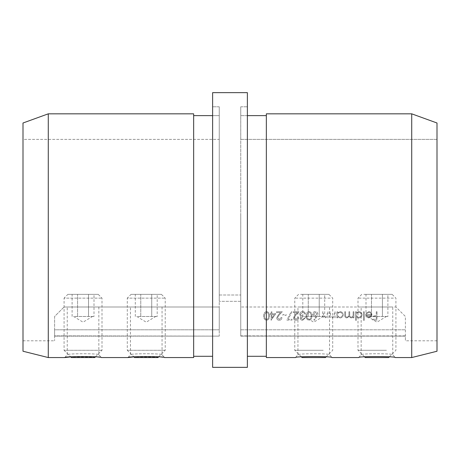 <?xml version="1.0" encoding="UTF-8"?>
<svg xmlns="http://www.w3.org/2000/svg" width="460" height="460" viewBox="0 0 460 460"><rect width="100%" height="100%" fill="white"/><g stroke="black" fill="none" stroke-linecap="round" stroke-linejoin="round"><path stroke-width="0.34" stroke-dasharray="2.3 1.72" d="M97.761 357.132L101.298 357.558L98.848 354.717C99.831 353.418 66.28 353.418 67.246 354.717L67.246 354.717C66.292 353.418 99.82 353.418 98.848 354.717L98.848 306.992L67.246 306.992L98.848 306.992M160.965 357.132L164.502 357.558L162.052 354.717C163.041 353.418 129.49 353.418 130.45 354.717L130.45 354.717C129.496 353.418 163.03 353.418 162.052 354.717L162.052 306.992L130.45 306.992L162.052 306.992M358.702 357.558L361.152 354.717C360.157 353.418 393.731 353.418 392.754 354.717L395.203 357.558C396.313 356.23 357.57 356.235 358.702 357.558L361.152 354.717C360.163 353.418 393.725 353.418 392.754 354.717L392.754 306.992L361.152 306.992L392.754 306.992M295.498 357.558L297.948 354.717C296.953 353.418 330.527 353.418 329.55 354.717L331.999 357.558C333.109 356.23 294.365 356.235 295.498 357.558L297.948 354.717C296.953 353.418 330.516 353.418 329.55 354.717L329.55 306.992L297.948 306.992L329.55 306.992M128.001 357.558L130.45 354.717L130.45 306.992M64.797 357.558L67.246 354.717L67.246 306.992M23 351.239L23 139.391L219.253 139.391L219.253 335.875L219.253 115.627L212.618 115.627L212.618 356.293L212.618 92.644L212.618 115.627L219.253 115.627L219.253 139.391L23 139.391L23 214.711L23 122.998M193.654 357.558L193.654 113.827L193.654 356.293L193.654 113.827L48.283 113.827L48.283 357.558M131.083 294.354L161.42 294.354L131.083 294.354L127.288 298.143L165.215 298.143L127.288 298.143L127.288 350.29L165.215 350.29L127.288 350.29L133.9 356.897L160.891 357.127M67.879 294.354L98.216 294.354L67.879 294.354L64.084 298.143L102.005 298.143L64.084 298.143L64.084 350.29L102.005 350.29L64.084 350.29L70.696 356.897L97.687 357.127M54.602 335.875L54.602 340.808L54.602 335.875L219.253 336.122L54.602 335.875M297.948 354.717L297.948 306.992M361.152 354.717L361.152 306.992M437 351.239L437 122.998L437 139.391L240.747 139.391L240.747 214.711L240.747 115.627L240.747 139.391L437 139.391L437 214.711L437 122.998M266.346 357.558L266.346 113.827L266.346 115.627L266.346 113.827L411.717 113.827L411.717 357.558M266.346 115.627L266.346 356.293L266.346 115.627L247.382 115.627L247.382 356.293L247.382 106.795L247.382 115.627L240.747 115.627L247.382 115.627M247.382 367.356L247.382 92.644L212.618 92.644L212.618 367.356M240.747 335.875L240.747 214.711L240.747 336.122L240.747 306.992L240.747 336.122L405.398 335.875L405.398 340.808L405.398 316.474L395.916 306.992L240.747 306.992L395.916 306.992L405.398 316.474L405.398 336.122L240.747 335.875M437 214.711L437 340.808L437 214.711M275.839 313.662L271.118 320.309L271.118 314.519L270.158 314.519L270.158 313.662L271.118 313.662L271.118 311.736L271.871 311.736L271.871 313.662L275.839 313.662L271.118 320.309L271.118 314.519L270.158 314.519L270.158 313.662L271.118 313.662L271.118 311.736L271.871 311.736L271.871 313.662L275.839 313.662M286.126 314.519L286.126 315.376L282.911 315.376L282.911 314.519L286.126 314.519L286.126 315.376L282.911 315.376L282.911 314.519L286.126 314.519M295.981 319.453L297.919 317.521L298.672 317.521C298.534 319.223 297.626 320.148 295.947 320.309C294.4 320.195 293.56 319.366 293.417 317.825L295.107 314.824L297.2 312.593L293.313 312.593L293.313 311.736L298.994 311.736L295.751 315.192L294.17 317.756L295.981 319.453L297.919 317.521L298.672 317.521C298.534 319.223 297.626 320.148 295.947 320.309C294.4 320.195 293.56 319.366 293.417 317.825L295.107 314.824L297.2 312.593L293.313 312.593L293.313 311.736L298.994 311.736L295.751 315.192L294.17 317.756L295.981 319.453M309.062 311.518C311.167 312.075 312.098 313.542 311.857 315.911C312.104 318.285 311.173 319.752 309.062 320.309C306.929 319.763 305.969 318.297 306.176 315.911C305.969 313.53 306.929 312.064 309.062 311.518C311.167 312.075 312.098 313.542 311.857 315.911C312.104 318.285 311.173 319.752 309.062 320.309C306.929 319.763 305.969 318.297 306.176 315.911C305.969 313.53 306.929 312.064 309.062 311.518M328.043 311.736L328.043 317.843L327.296 317.843L327.296 316.744L324.967 317.952C323.288 317.682 322.523 316.647 322.684 314.853L322.684 311.736L323.432 311.736L323.524 315.997L325.099 317.199L327.181 315.583L327.296 311.736L328.043 311.736L328.043 317.843L327.296 317.843L327.296 316.744L324.967 317.952C323.288 317.682 322.523 316.647 322.684 314.853L322.684 311.736L323.432 311.736L323.524 315.997L325.099 317.199L327.181 315.583L327.296 311.736L328.043 311.736M337.582 317.843L336.835 317.843L336.835 311.736L337.582 311.736L337.582 312.788L340.078 311.627C342.022 311.805 343.085 312.863 343.269 314.807C343.068 316.733 341.998 317.785 340.055 317.952L337.582 316.716L337.582 317.843L336.835 317.843L336.835 311.736L337.582 311.736L337.582 312.788L340.078 311.627C342.022 311.805 343.085 312.863 343.269 314.807C343.068 316.733 341.998 317.785 340.055 317.952L337.582 316.716L337.582 317.843M356.345 320.309L355.597 320.309L355.597 311.736L356.345 311.736L356.345 312.788L358.84 311.627C360.784 311.805 361.847 312.863 362.026 314.807C361.824 316.733 360.755 317.785 358.817 317.952L356.345 316.664L356.345 320.309L355.597 320.309L355.597 311.736L356.345 311.736L356.345 312.788L358.84 311.627C360.784 311.805 361.847 312.863 362.026 314.807C361.824 316.733 360.755 317.785 358.817 317.952L356.345 316.664L356.345 320.309M368.909 312.374L366.66 313.662L365.993 313.312L368.816 311.627C370.72 311.788 371.749 312.834 371.887 314.772L371.185 316.813L368.799 317.952L366.338 316.75L365.671 314.628L371.139 314.628C371.024 313.248 370.283 312.495 368.909 312.374L366.66 313.662L365.993 313.312L368.816 311.627C370.72 311.788 371.749 312.834 371.887 314.772L371.185 316.813L368.799 317.952L366.338 316.75L365.671 314.628L371.139 314.628C371.024 313.248 370.283 312.495 368.909 312.374M377.033 311.736L377.033 320.097L372.962 320.097L372.962 319.24L376.286 319.24L376.286 316.664L372.962 316.664L372.962 315.807L376.286 315.807L376.286 311.736L377.033 311.736L377.033 320.097L372.962 320.097L372.962 319.24L376.286 319.24L376.286 316.664L372.962 316.664L372.962 315.807L376.286 315.807L376.286 311.736L377.033 311.736M364.28 311.736L364.28 320.309L363.526 320.309L363.526 311.736L364.28 311.736L364.28 320.309L363.526 320.309L363.526 311.736L364.28 311.736M353.878 311.736L353.878 317.843L353.13 317.843L353.13 316.779L352.279 317.641L351.02 317.952L349.077 316.474L346.834 317.952C345.299 317.676 344.609 316.704 344.77 315.042L344.77 311.736L345.517 311.736L345.517 315.048C345.345 316.284 345.828 317.003 346.966 317.199C348.502 316.836 349.163 315.807 348.95 314.111L348.95 311.736L349.698 311.736L349.698 314.841C349.491 316.158 349.974 316.946 351.152 317.199C352.63 316.877 353.286 315.911 353.13 314.306L353.13 311.736L353.878 311.736L353.878 317.843L353.13 317.843L353.13 316.779L352.279 317.641L351.02 317.952L349.077 316.474L346.834 317.952C345.299 317.676 344.609 316.704 344.77 315.042L344.77 311.736L345.517 311.736L345.517 315.048C345.345 316.284 345.828 317.003 346.966 317.199C348.502 316.836 349.163 315.807 348.95 314.111L348.95 311.736L349.698 311.736L349.698 314.841C349.491 316.158 349.974 316.946 351.152 317.199C352.63 316.877 353.286 315.911 353.13 314.306L353.13 311.736L353.878 311.736M335.122 311.736L335.122 317.843L334.368 317.843L334.368 316.744L332.045 317.952C330.36 317.682 329.601 316.647 329.757 314.853L329.757 311.736L330.51 311.736L330.596 315.997L332.172 317.199L334.253 315.583L334.368 311.736L335.122 311.736L335.122 317.843L334.368 317.843L334.368 316.744L332.045 317.952C330.36 317.682 329.601 316.647 329.757 314.853L329.757 311.736L330.51 311.736L330.596 315.997L332.172 317.199L334.253 315.583L334.368 311.736L335.122 311.736M316.923 316.491L314.427 320.309L313.852 319.855L316.06 316.474L315.198 316.555C313.674 316.422 312.846 315.6 312.714 314.082C312.858 312.501 313.731 311.644 315.33 311.518C316.882 311.656 317.722 312.507 317.86 314.065L316.923 316.491L314.427 320.309L313.852 319.855L316.06 316.474L315.198 316.555C313.674 316.422 312.846 315.6 312.714 314.082C312.858 312.501 313.731 311.644 315.33 311.518C316.882 311.656 317.722 312.507 317.86 314.065L316.923 316.491M302.605 319.453L304.353 318.165L305.101 318.165L302.617 320.309C301.197 320.235 300.38 319.51 300.173 318.136L301.15 316.417L300.242 315.704L299.742 314.22C299.949 312.518 300.909 311.621 302.634 311.518C304.198 311.604 305.129 312.426 305.423 313.984L304.675 313.984L304.02 312.829L302.622 312.374L300.495 314.145C300.8 315.416 301.662 316.003 303.065 315.916L303.065 316.773L300.921 318.142L302.605 319.453L304.353 318.165L305.101 318.165L302.617 320.309C301.197 320.235 300.38 319.51 300.173 318.136L301.15 316.417L300.242 315.704L299.742 314.22C299.949 312.518 300.909 311.621 302.634 311.518C304.198 311.604 305.129 312.426 305.423 313.984L304.675 313.984L304.02 312.829L302.622 312.374L300.495 314.145C300.8 315.416 301.662 316.003 303.065 315.916L303.065 316.773L300.921 318.142L302.605 319.453M292.025 319.24L292.025 320.097L286.879 320.097L291.272 311.518L291.922 311.874L288.15 319.24L292.025 319.24L292.025 320.097L286.879 320.097L291.272 311.518L291.922 311.874L288.15 319.24L292.025 319.24M279.26 319.453L281.198 317.521L281.945 317.521C281.808 319.223 280.899 320.148 279.22 320.309C277.679 320.195 276.834 319.366 276.696 317.825L278.386 314.824L280.479 312.593L276.586 312.593L276.586 311.736L282.267 311.736L279.024 315.192L277.443 317.756L279.26 319.453L281.198 317.521L281.945 317.521C281.808 319.223 280.899 320.148 279.22 320.309C277.679 320.195 276.834 319.366 276.696 317.825L278.386 314.824L280.479 312.593L276.586 312.593L276.586 311.736L282.267 311.736L279.024 315.192L277.443 317.756L279.26 319.453M266.61 311.518C268.715 312.075 269.646 313.542 269.405 315.911C269.652 318.285 268.72 319.752 266.61 320.309C264.477 319.763 263.517 318.297 263.724 315.911C263.517 313.53 264.477 312.064 266.61 311.518C268.715 312.075 269.646 313.542 269.405 315.911C269.652 318.285 268.72 319.752 266.61 320.309C264.477 319.763 263.517 318.297 263.724 315.911C263.517 313.53 264.477 312.064 266.61 311.518M240.747 301.317L219.253 301.317L240.747 301.317L240.747 106.795L247.382 106.795L247.382 92.644L247.382 106.795L240.747 106.795L240.747 301.317M219.253 106.795L212.618 106.795L219.253 106.795L219.253 294.998L219.253 106.795M240.747 106.795L240.747 115.627L240.747 106.795M219.253 301.317L219.253 294.998L219.253 301.317M193.654 115.627L212.618 115.627M219.253 329.797L219.253 306.992L219.253 329.797L54.602 329.797L54.602 316.474L64.084 306.992L54.602 316.474L54.602 336.122L54.602 329.797L219.253 329.797M219.253 306.992L64.084 306.992L219.253 306.992M371.059 315.376L366.424 315.376L368.759 317.199L370.334 316.629L371.059 315.376L366.424 315.376L368.759 317.199L370.334 316.629L371.059 315.376M358.811 312.374C357.311 312.49 356.488 313.289 356.345 314.778C356.483 316.273 357.299 317.084 358.806 317.199C360.295 317.078 361.117 316.279 361.278 314.795C361.117 313.317 360.295 312.512 358.811 312.374C357.311 312.49 356.488 313.289 356.345 314.778C356.483 316.273 357.299 317.084 358.806 317.199C360.295 317.078 361.117 316.279 361.278 314.795C361.117 313.317 360.295 312.512 358.811 312.374M340.055 312.374C338.548 312.49 337.726 313.289 337.582 314.778C337.721 316.273 338.543 317.084 340.049 317.199C341.533 317.078 342.355 316.279 342.516 314.795C342.355 313.317 341.533 312.512 340.055 312.374C338.548 312.49 337.726 313.289 337.582 314.778C337.721 316.273 338.543 317.084 340.049 317.199C341.533 317.078 342.355 316.279 342.516 314.795C342.355 313.317 341.533 312.512 340.055 312.374M315.29 312.374L313.467 314.036L315.353 315.698L317.107 314.036L315.29 312.374L313.467 314.036L315.353 315.698L317.107 314.036L315.29 312.374M306.923 315.916C306.734 317.756 307.435 318.935 309.034 319.453C310.649 318.947 311.339 317.768 311.104 315.916C311.339 314.059 310.649 312.88 309.034 312.374L307.24 313.812L306.923 315.916C306.734 317.756 307.435 318.935 309.034 319.453C310.649 318.947 311.339 317.768 311.104 315.916C311.339 314.059 310.649 312.88 309.034 312.374L307.24 313.812L306.923 315.916M274.361 314.519L271.871 314.519L271.871 318.153L274.361 314.519L271.871 314.519L271.871 318.153L274.361 314.519M264.471 315.916C264.281 317.756 264.989 318.935 266.587 319.453C268.197 318.947 268.887 317.768 268.657 315.916C268.887 314.059 268.197 312.88 266.587 312.374L264.793 313.812L264.471 315.916C264.281 317.756 264.989 318.935 266.587 319.453C268.197 318.947 268.887 317.768 268.657 315.916C268.887 314.059 268.197 312.88 266.587 312.374L264.793 313.812L264.471 315.916M368.742 316.474L386.434 316.474L368.742 316.474M363.82 294.354L392.121 294.354L363.82 294.354M393.375 298.143L357.995 298.143L393.375 298.143M365.263 357.558L388.648 357.558M386.434 350.29L357.995 350.29L386.434 350.29M387.901 294.354L382.427 294.354L387.901 294.354L387.901 316.474L385.164 316.474L387.901 316.474M371.479 294.354L382.427 294.354L366.005 294.354L371.479 294.354L371.479 316.474L371.479 294.354M382.427 316.474L382.427 294.354L382.427 316.474M366.005 316.474L366.005 294.354M305.538 316.474L323.23 316.474L305.538 316.474M300.61 294.354L328.917 294.354L300.61 294.354M330.171 298.143L294.785 298.143L330.171 298.143M302.053 357.558L325.438 357.558M323.23 350.29L294.785 350.29L323.23 350.29M324.697 294.354L319.223 294.354L324.697 294.354L324.697 316.474L321.96 316.474L324.697 316.474M308.275 294.354L319.223 294.354L302.801 294.354L308.275 294.354L308.275 316.474L308.275 294.354M319.223 316.474L319.223 294.354L319.223 316.474M302.801 316.474L302.801 294.354M138.04 316.474L155.733 316.474L138.04 316.474M134.561 357.558L157.947 357.558M157.199 294.354L151.725 294.354L157.199 294.354L157.199 316.474L154.462 316.474L157.199 316.474M140.777 294.354L151.725 294.354L135.303 294.354L140.777 294.354L140.777 316.474L140.777 294.354M151.725 316.474L151.725 294.354L151.725 316.474M135.303 316.474L135.303 294.354M74.836 316.474L92.529 316.474L74.836 316.474M71.352 357.558L94.737 357.558M93.995 294.354L88.521 294.354L93.995 294.354L93.995 316.474L91.258 316.474L93.995 316.474M77.573 294.354L88.521 294.354L72.099 294.354L77.573 294.354L77.573 316.474L77.573 294.354M88.521 316.474L88.521 294.354L88.521 316.474M72.099 316.474L72.099 294.354M240.747 329.797L405.398 329.797L240.747 329.797M219.253 294.998L240.747 294.998L219.253 294.998M23 340.808L54.602 340.808M437 340.808L405.398 340.808M405.398 336.122L240.747 336.122L405.398 336.122M162.052 354.717L164.502 357.558M98.848 354.717L101.298 357.558M54.602 336.122L219.253 336.122L54.602 336.122M367.471 316.474L376.953 322.172L386.434 316.474M361.784 294.354L357.995 298.143L357.995 350.29L364.602 356.897M389.304 356.897L395.916 350.29L395.916 298.143L392.121 294.354M304.267 316.474L313.749 322.172L323.23 316.474M298.58 294.354L294.785 298.143L294.785 350.29L301.398 356.897M326.1 356.897L332.712 350.29L332.712 298.143L328.917 294.354M136.769 316.474L146.251 322.172L155.733 316.474M158.602 356.897L165.215 350.29L165.215 298.143L161.42 294.354M73.566 316.474L83.047 322.172L92.529 316.474M95.398 356.897L102.005 350.29L102.005 298.143L98.216 294.354"/><path stroke-width="0.69" d="M23 122.998L48.283 113.827L23 122.998L23 351.239L48.283 357.558L48.283 113.827L193.654 113.827L193.654 357.558L164.502 357.558C165.629 356.235 126.879 356.235 128.001 357.558L101.298 357.558C102.419 356.235 63.67 356.235 64.797 357.558L70.696 356.897L71.352 357.558L94.737 357.558L95.398 356.897M128.001 357.558L133.9 356.897L134.561 357.558L157.947 357.558L158.602 356.897M193.654 356.293L212.618 356.293M212.618 115.627L193.654 115.627M437 122.998L411.717 113.827L437 122.998L437 351.239L411.717 357.558L411.717 113.827L266.346 113.827L266.346 357.558L295.498 357.558C294.371 356.235 333.12 356.235 331.999 357.558L358.702 357.558C357.581 356.235 396.33 356.235 395.203 357.558L411.717 357.558M266.346 356.293L247.382 356.293M247.382 214.711L247.382 367.356L212.618 367.356L212.618 92.644L247.382 92.644L247.382 214.711M247.382 115.627L266.346 115.627M389.304 356.897L388.648 357.558L365.263 357.558L364.602 356.897M326.1 356.897L325.438 357.558L302.053 357.558L301.398 356.897M48.283 357.558L64.797 357.558"/></g></svg>
